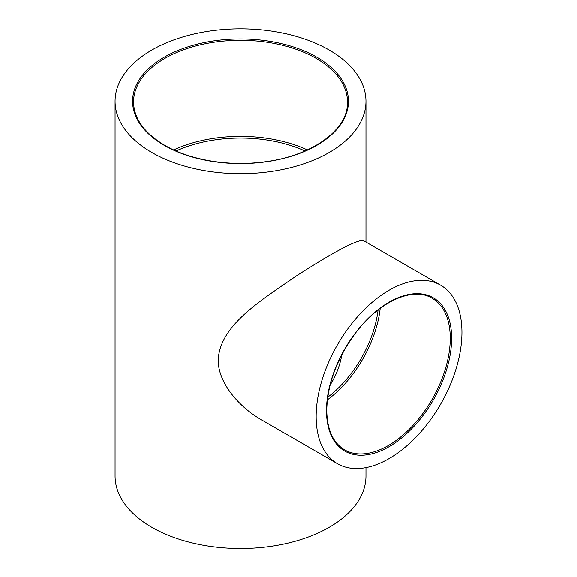 <?xml version="1.0" encoding="UTF-8"?>
<svg xmlns="http://www.w3.org/2000/svg" width="577" height="577" viewBox="0 0 577 577"><rect width="100%" height="100%" fill="white"/><g stroke="black" fill="none" stroke-linecap="round" stroke-linejoin="round"><path stroke-width="0.87" d="M173.663 149.933A106.976 61.761 180 0 1 307.368 149.933M151.801 152.494A125.454 72.428 0 0 0 288.522 168.195A125.454 72.428 0 0 0 365.962 101.278A125.454 72.428 0 0 0 240.515 28.85A125.454 72.428 0 0 0 115.061 101.278A125.454 72.428 0 0 0 151.801 152.494M365.962 467.594L365.962 476.068A125.454 72.428 180 0 1 288.522 542.986A125.454 72.428 180 0 1 151.801 527.284A125.454 72.428 180 0 1 115.061 476.068L115.061 101.278M380.214 308.298A87.524 50.531 -60 0 1 327.361 399.847M461.939 332.345A103.088 59.518 -60 0 1 416.94 436.089A103.088 59.518 -60 0 1 337.509 463.706A103.088 59.518 -60 0 1 316.153 416.515A103.088 59.518 -60 0 1 361.152 312.77A103.088 59.518 -60 0 1 440.59 285.153A103.088 59.518 -60 0 1 461.939 332.345M330.123 384.967C335.922 376.038 339.853 365.876 341.923 354.48M378.086 309.921A84.61 48.85 -60 0 1 327.7 397.192M176.035 151.001A104.055 60.08 180 0 1 304.988 151.001M340.206 361.974A104.055 60.08 0 0 0 339.146 360.055M337.509 463.706L261.172 419.63C239.448 407.225 218.099 383.236 218.178 359.947C219.931 325.233 260.321 300.913 295.85 276.275C332.958 252.401 360.365 237.371 364.253 241.085L440.59 285.153M133.539 102.071A106.976 61.761 180 0 1 240.515 40.311A106.976 61.761 180 0 1 347.491 102.071C348.515 130.229 310.339 157.254 261.23 162.26C226.775 166.335 189.263 159.728 164.669 145.303C144.286 133.136 133.907 118.725 133.539 102.071M164.185 145.346A107.949 62.323 0 0 0 344.779 117.412A107.949 62.323 0 0 0 212.574 41.082A107.949 62.323 0 0 0 164.185 145.346M432.123 298.237A87.524 50.531 -60 0 1 432.123 399.298A87.524 50.531 -60 0 1 344.599 449.829C332.994 442.797 327.044 429.569 326.755 410.16C327.347 384.744 336.514 359.608 354.256 334.761C377.906 301.98 412.685 286.019 432.123 298.237M326.474 410.557A88.497 51.093 120 0 0 420.337 418.945A88.497 51.093 120 0 0 420.337 293.787A88.497 51.093 120 0 0 326.474 410.557M365.962 242.073L365.962 101.278"/></g></svg>
